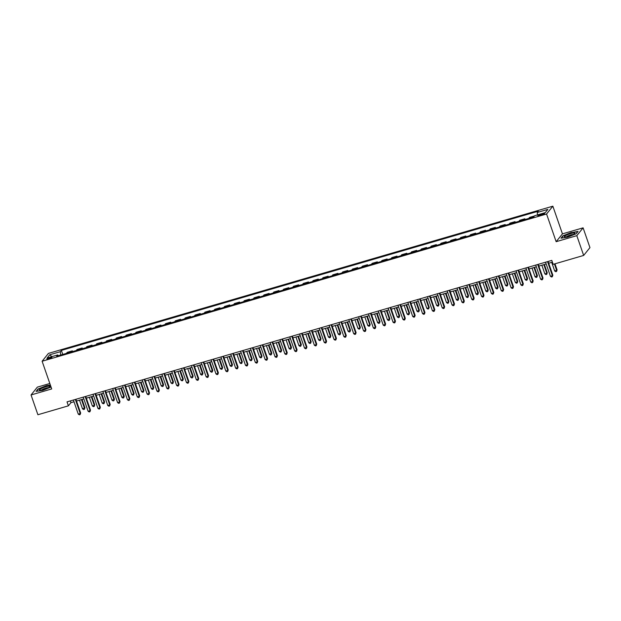 <?xml version="1.0" encoding="UTF-8"?>
<svg xmlns="http://www.w3.org/2000/svg" width="621" height="621" viewBox="0 0 621 621"><rect width="100%" height="100%" fill="white"/><g stroke="black" fill="none" stroke-linecap="round" stroke-linejoin="round"><path stroke-width="0.93" d="M48.842 358.876A2.725 0.481 -19.1 0 0 51.954 357.308A2.725 0.481 -19.1 0 0 49.928 357.525A2.725 0.481 -19.1 0 0 46.816 359.093A2.725 0.481 -19.1 0 0 48.842 358.876M49.827 383.499L37.338 387.139L31.05 394.964L37.897 414.735L68.395 405.839L70.941 402.664L73.992 401.779M552.853 206.18L48.407 353.419L42.119 361.243L546.565 214.004L552.853 206.18L562.447 233.869L556.152 241.693L576.816 235.662L583.103 227.837L562.447 233.869M583.103 227.837L589.95 247.616L583.662 255.441L576.816 235.662M583.662 255.441L553.164 264.336L551.797 260.385L67.021 401.88L68.395 405.839M542.63 213.733L540.899 214.237A2.639 0.466 -19.1 0 0 537.887 215.751A2.639 0.466 -19.1 0 0 539.851 215.541L541.582 215.037A2.639 0.466 -19.1 0 0 544.594 213.523A2.639 0.466 -19.1 0 0 542.63 213.733L542.925 214.571M537.499 214.905L537.25 212.483L538.275 211.21L61.37 350.407L62.775 354.444M537.25 212.483L547.869 209.386L545.254 212.638L534.634 215.743L533.602 217.016L56.697 356.221L57.73 354.94L47.103 358.045L49.719 354.785L60.346 351.688L61.37 350.407M31.05 394.964L51.706 388.932L42.119 361.243M556.152 241.693L546.565 214.004M76.507 401.042L83.827 398.907M86.35 398.17L93.662 396.035M96.185 395.298L103.505 393.163M106.02 392.425L113.34 390.291M115.863 389.553L123.175 387.419M125.698 386.681L133.01 384.546M135.533 383.817L142.853 381.674M145.368 380.945L152.688 378.802M155.211 378.073L162.523 375.938M165.046 375.2L172.359 373.066M174.881 372.328L182.201 370.194M184.716 369.456L192.036 367.322M194.559 366.584L201.872 364.449M204.394 363.712L211.714 361.577M214.229 360.84L221.55 358.705M224.065 357.968L231.385 355.833M233.907 355.103L241.22 352.961M243.743 352.231L251.063 350.097M253.578 349.359L260.898 347.224M263.413 346.487L270.733 344.352M273.256 343.615L280.568 341.48M283.091 340.743L290.411 338.608M292.926 337.871L300.246 335.736M302.761 334.998L310.081 332.864M312.604 332.126L319.916 329.992M322.439 329.262L329.759 327.12M332.274 326.39L339.594 324.255M342.109 323.518L349.429 321.383M351.952 320.646L359.264 318.511M361.787 317.773L369.107 315.639M371.622 314.901L378.942 312.767M381.465 312.029L388.777 309.895M391.3 309.157L398.612 307.022M401.135 306.285L408.455 304.15M410.97 303.421L418.29 301.278M420.813 300.548L428.125 298.406M430.648 297.676L437.968 295.542M440.483 294.804L447.803 292.67M450.318 291.932L457.638 289.797M460.161 289.06L467.473 286.925M469.996 286.188L477.316 284.053M479.831 283.316L487.151 281.181M489.666 280.444L496.986 278.309M499.509 277.579L506.821 275.437M509.344 274.707L516.664 272.565M519.179 271.835L526.499 269.7M529.014 268.963L536.334 266.828M538.857 266.091L546.169 263.956M548.692 263.219L552.403 262.14M70.336 400.918L70.941 402.664M66.416 353.388L67.247 352.348L72.362 350.857L72.61 351.579M76.251 350.516L77.082 349.483L82.197 347.985L82.446 348.707M86.086 347.644L86.917 346.611L92.032 345.113L92.281 345.835M95.929 344.771L96.76 343.739L101.875 342.241L102.123 342.963M105.764 341.899L106.595 340.867L111.71 339.369L111.959 340.091M115.599 339.027L116.43 337.995L121.545 336.504L121.794 337.219M125.434 336.155L126.265 335.123L131.38 333.632L131.636 334.346M135.277 333.283L136.108 332.251L141.223 330.76L141.472 331.474M145.112 330.411L145.943 329.378L151.058 327.888L151.307 328.602M154.947 327.546L155.778 326.506L160.893 325.016L161.142 325.738M164.782 324.674L165.621 323.634L170.736 322.144L170.985 322.866M174.625 321.802L175.456 320.77L180.571 319.272L180.82 319.994M184.46 318.93L185.291 317.898L190.406 316.399L190.655 317.121M194.295 316.058L195.126 315.026L200.241 313.527L200.49 314.249M204.138 313.186L204.969 312.153L210.084 310.663L210.333 311.377M213.973 310.314L214.804 309.281L219.919 307.791L220.168 308.505M223.808 307.442L224.639 306.409L229.754 304.919L230.003 305.633M233.643 304.569L234.474 303.537L239.59 302.047L239.838 302.761M243.486 301.697L244.317 300.665L249.432 299.175L249.681 299.896M253.321 298.833L254.152 297.793L259.267 296.302L259.516 297.024M263.157 295.961L263.987 294.928L269.103 293.43L269.351 294.152M272.992 293.089L273.822 292.056L278.938 290.558L279.186 291.28M282.834 290.217L283.665 289.184L288.781 287.686L289.029 288.408M292.67 287.344L293.5 286.312L298.616 284.822L298.864 285.536M302.505 284.472L303.335 283.44L308.451 281.95L308.699 282.664M312.34 281.6L313.17 280.568L318.286 279.077L318.534 279.792M322.183 278.728L323.013 277.696L328.129 276.205L328.377 276.919M332.018 275.856L332.848 274.824L337.964 273.333L338.212 274.055M341.853 272.992L342.683 271.951L347.799 270.461L348.047 271.183M351.688 270.119L352.518 269.087L357.634 267.589L357.89 268.311M361.531 267.247L362.361 266.215L367.477 264.717L367.725 265.439M371.366 264.375L372.196 263.343L377.312 261.845L377.56 262.567M381.201 261.503L382.031 260.471L387.147 258.98L387.395 259.694M391.036 258.631L391.874 257.599L396.99 256.108L397.238 256.822M400.879 255.759L401.709 254.726L406.825 253.236L407.073 253.95M410.714 252.887L411.544 251.854L416.66 250.364L416.908 251.078M420.549 250.015L421.38 248.982L426.495 247.492L426.743 248.206M430.392 247.15L431.222 246.11L436.338 244.62L436.586 245.342M440.227 244.278L441.057 243.238L446.173 241.748L446.421 242.469M450.062 241.406L450.893 240.374L456.008 238.875L456.256 239.597M459.897 238.534L460.728 237.501L465.843 236.003L466.092 236.725M469.74 235.662L470.571 234.629L475.686 233.131L475.934 233.853M479.575 232.79L480.406 231.757L485.521 230.267L485.769 230.981M489.41 229.917L490.241 228.885L495.356 227.395L495.605 228.109M499.245 227.045L500.076 226.013L505.191 224.523L505.44 225.237M509.088 224.173L509.919 223.141L515.034 221.65L515.283 222.365M518.923 221.301L519.754 220.269L524.869 218.778L525.118 219.5M528.758 218.437L529.589 217.397L534.433 215.984M524.039 219.811L524.869 218.778M514.204 222.683L515.034 221.65M504.361 225.555L505.191 224.523M494.526 228.427L495.356 227.395M484.69 231.299L485.521 230.267M474.855 234.171L475.686 233.131M465.013 237.043L465.843 236.003M455.177 239.908L456.008 238.875M445.342 242.78L446.173 241.748M435.507 245.652L436.338 244.62M425.664 248.524L426.495 247.492M415.829 251.396L416.66 250.364M405.994 254.268L406.825 253.236M396.151 257.141L396.99 256.108M386.316 260.013L387.147 258.98M376.481 262.885L377.312 261.845M366.646 265.749L367.477 264.717M356.803 268.621L357.634 267.589M346.968 271.493L347.799 270.461M337.133 274.366L337.964 273.333M327.298 277.238L328.129 276.205M317.455 280.11L318.286 279.077M307.62 282.982L308.451 281.95M297.785 285.854L298.616 284.822M287.95 288.726L288.781 287.686M278.107 291.591L278.938 290.558M268.272 294.463L269.103 293.43M258.437 297.335L259.267 296.302M248.602 300.207L249.432 299.175M238.759 303.079L239.59 302.047M228.924 305.951L229.754 304.919M219.089 308.823L219.919 307.791M209.254 311.695L210.084 310.663M199.411 314.568L200.241 313.527M189.576 317.432L190.406 316.399M179.741 320.304L180.571 319.272M169.898 323.176L170.736 322.144M160.063 326.048L160.893 325.016M150.228 328.92L151.058 327.888M140.393 331.793L141.223 330.76M130.55 334.665L131.38 333.632M120.715 337.537L121.545 336.504M110.88 340.409L111.71 339.369M101.044 343.281L101.875 342.241M91.202 346.145L92.032 345.113M81.367 349.018L82.197 347.985M71.531 351.89L72.362 350.857M60.346 351.688L60.695 355.057M58.343 355.74L57.73 354.94M49.719 354.785L51.869 356.648M571.421 232.44L562.882 235.833L560.988 238.192L567.633 237.152L576.179 233.752L578.073 231.4L571.499 232.658M50.363 385.051L46.513 385.649L37.974 389.049L36.08 391.401L42.725 390.361L51.054 387.054M547.536 261.627L552.411 275.724L550.447 276.298L545.564 262.202M548.087 261.464L552.837 275.196L552.31 276.764L551.518 276.997L550.447 276.298M552.837 275.196L552.31 276.764M551.696 262.341L554.693 271.012L557.091 269.91L554.98 263.809M557.091 269.91L556.556 271.478L556.664 270.438L554.421 263.972M556.556 271.478L555.772 271.711L554.693 271.012M537.693 264.499L542.575 278.596L540.612 279.171L535.729 265.074M538.252 264.336L543.002 278.068L542.467 279.636L541.683 279.869L540.612 279.171M543.002 278.068L542.467 279.636M527.858 267.372L532.74 281.468L530.776 282.043L525.894 267.946M528.409 267.209L533.167 280.94L532.632 282.508L531.848 282.741L530.776 282.043M533.167 280.94L532.632 282.508M518.023 270.244L522.905 284.34L520.934 284.915L516.051 270.818M518.574 270.081L523.324 283.813L522.797 285.381L522.013 285.613L520.934 284.915M523.324 283.813L522.797 285.381M541.854 265.214L544.858 273.884L546.829 273.31L547.248 272.782L544.376 264.476M547.248 272.782L546.721 274.35L546.829 273.31L543.825 264.639M546.721 274.35L545.937 274.583L544.858 273.884M532.018 268.086L535.023 276.756L537.413 275.654L534.541 267.348M537.413 275.654L536.886 277.222L536.986 276.182L533.99 267.511M536.886 277.222L536.094 277.455L535.023 276.756M522.183 270.958L525.187 279.629L527.151 279.054L527.578 278.526L524.698 270.22M527.578 278.526L527.043 280.094L527.151 279.054L524.147 270.383M527.043 280.094L526.259 280.327L525.187 279.629M508.188 273.116L513.062 287.212L511.099 287.787L506.216 273.69M508.739 272.953L513.489 286.677L512.962 288.253L512.17 288.478L511.099 287.787M513.489 286.677L512.962 288.253M512.348 273.83L515.345 282.501L517.316 281.926L517.743 281.398L514.863 273.093M517.743 281.398L517.208 282.966L517.316 281.926L514.312 273.256M517.208 282.966L516.424 283.199L515.345 282.501M564.605 236.935A5.527 0.97 -19.1 0 0 564.714 236.958A5.527 0.97 -19.1 0 0 569.899 235.871A5.527 0.97 -19.1 0 0 574.65 233.519A5.527 0.97 -19.1 0 0 574.565 232.976A5.527 0.97 -19.1 0 0 567.982 234.513A5.527 0.97 -19.1 0 0 564.605 236.935M561.407 238.122L563.146 235.957L571.421 232.673L577.856 231.664M573.16 234.505A3.788 0.668 -19.1 0 0 569.69 235.258A3.788 0.668 -19.1 0 0 566.499 236.818M45.783 386.79A5.527 0.97 -19.1 0 0 40.683 388.831A5.527 0.97 -19.1 0 0 39.806 390.167A5.527 0.97 -19.1 0 0 43.571 389.538A5.527 0.97 -19.1 0 0 49.742 386.728A5.527 0.97 -19.1 0 0 45.783 386.79M48.252 387.721A3.788 0.668 -19.1 0 0 45.76 388.164A3.788 0.668 -19.1 0 0 41.591 390.027M36.492 391.339L38.238 389.173L46.513 385.882L50.441 385.268M498.345 275.988L503.227 290.077L501.263 290.651L496.381 276.562M498.904 275.825L503.654 289.549L503.119 291.125L502.335 291.35L501.263 290.651M503.654 289.549L503.119 291.125M488.51 278.86L493.392 292.949L491.421 293.523L486.546 279.434M489.061 278.697L493.819 292.421L493.284 293.997L492.5 294.222L491.421 293.523M493.819 292.421L493.284 293.997M478.675 281.724L483.557 295.821L481.585 296.396L476.703 282.299M479.226 281.569L483.976 295.293L483.448 296.861L482.664 297.094L481.585 296.396M483.976 295.293L483.448 296.861M468.839 284.597L473.714 298.693L471.75 299.268L466.868 285.171M469.391 284.441L474.141 298.165L473.613 299.733L472.822 299.966L471.75 299.268M474.141 298.165L473.613 299.733M458.997 287.469L463.879 301.565L461.915 302.14L457.033 288.043M459.548 287.306L464.306 301.038L463.771 302.606L462.987 302.838L461.915 302.14M464.306 301.038L463.771 302.606M502.505 276.702L505.51 285.373L507.481 284.798L507.9 284.271L505.028 275.965M507.9 284.271L507.373 285.839L507.481 284.798L504.477 276.128M507.373 285.839L506.581 286.064L505.51 285.373M492.67 279.574L495.674 288.237L498.065 287.135L495.193 278.837M498.065 287.135L497.537 288.711L497.638 287.663L494.642 279M497.537 288.711L496.746 288.936L495.674 288.237M482.835 282.439L485.839 291.109L488.23 290.007L485.35 281.709M488.23 290.007L487.695 291.583L487.803 290.535L484.799 281.864M487.695 291.583L486.911 291.808L485.839 291.109M473 285.311L475.997 293.981L478.395 292.879L475.515 284.581M478.395 292.879L477.86 294.455L477.968 293.407L474.964 284.736M477.86 294.455L477.075 294.68L475.997 293.981M463.157 288.183L466.161 296.854L468.133 296.279L468.552 295.751L465.68 287.445M468.552 295.751L468.024 297.319L468.133 296.279L465.129 287.608M468.024 297.319L467.233 297.552L466.161 296.854M449.162 290.341L454.044 304.437L452.072 305.012L447.198 290.915M449.713 290.178L454.471 303.91L453.935 305.478L453.151 305.711L452.072 305.012M454.471 303.91L453.935 305.478M453.322 291.055L456.326 299.726L458.717 298.623L455.845 290.317M458.717 298.623L458.189 300.191L458.29 299.151L455.294 290.481M458.189 300.191L457.398 300.424L456.326 299.726M439.326 293.213L444.209 307.31L442.237 307.884L437.355 293.787M439.878 293.05L444.628 306.782L444.1 308.35L443.316 308.583L442.237 307.884M444.628 306.782L444.1 308.35M443.487 293.927L446.491 302.598L448.455 302.023L448.882 301.495L446.002 293.19M448.882 301.495L448.346 303.064L448.455 302.023L445.451 293.353M448.346 303.064L447.562 303.296L446.491 302.598M429.491 296.085L434.366 310.182L432.402 310.756L427.52 296.659M430.043 295.922L434.793 309.654L434.265 311.222L433.474 311.455L432.402 310.756M434.793 309.654L434.265 311.222M433.652 296.799L436.648 305.47L438.62 304.895L439.047 304.368L436.167 296.062M439.047 304.368L438.511 305.936L438.62 304.895L435.616 296.225M438.511 305.936L437.727 306.169L436.648 305.47M419.649 298.957L424.531 313.054L422.567 313.628L417.685 299.532M420.2 298.794L424.958 312.526L424.422 314.094L423.638 314.319L422.567 313.628M424.958 312.526L424.422 314.094M423.809 299.671L426.813 308.342L428.785 307.768L429.204 307.24L426.332 298.934M429.204 307.24L428.676 308.808L428.785 307.768L425.781 299.097M428.676 308.808L427.885 309.041L426.813 308.342M409.813 301.829L414.696 315.918L412.724 316.493L407.85 302.404M410.365 301.666L415.123 315.39L414.587 316.966L413.803 317.191L412.724 316.493M415.123 315.39L414.587 316.966M413.974 302.543L416.978 311.214L419.369 310.112L416.497 301.806M419.369 310.112L418.841 311.68L418.942 310.64L415.938 301.969M418.841 311.68L418.049 311.905L416.978 311.214M399.978 304.701L404.861 318.79L402.889 319.365L398.007 305.276M400.529 304.538L405.28 318.262L404.752 319.838L403.96 320.063L402.889 319.365M405.28 318.262L404.752 319.838M404.139 305.416L407.143 314.086L409.107 313.512L409.534 312.976L406.654 304.678M409.534 312.976L408.998 314.552L409.107 313.512L406.103 304.841M408.998 314.552L408.214 314.777L407.143 314.086M390.143 307.566L395.018 321.662L393.054 322.237L388.172 308.14M390.694 307.411L395.445 321.135L394.917 322.71L394.125 322.936L393.054 322.237M395.445 321.135L394.917 322.71M380.3 310.438L385.183 324.535L383.219 325.109L378.336 311.012M380.852 310.283L385.61 324.007L385.074 325.575L384.29 325.808L383.219 325.109M385.61 324.007L385.074 325.575M370.465 313.31L375.348 327.407L373.376 327.981L368.501 313.884M371.016 313.147L375.775 326.879L375.239 328.447L374.455 328.68L373.376 327.981M375.775 326.879L375.239 328.447M360.63 316.182L365.513 330.279L363.541 330.853L358.659 316.757M361.181 316.019L365.932 329.751L365.404 331.319L364.612 331.552L363.541 330.853M365.932 329.751L365.404 331.319M350.795 319.054L355.67 333.151L353.706 333.725L348.823 319.629M351.346 318.891L356.097 332.623L355.569 334.191L354.777 334.424L353.706 333.725M356.097 332.623L355.569 334.191M340.952 321.926L345.835 336.023L343.871 336.598L338.988 322.501M341.503 321.763L346.262 335.495L345.726 337.063L344.942 337.296L343.871 336.598M346.262 335.495L345.726 337.063M331.117 324.799L336 338.895L334.028 339.47L329.153 325.373M331.668 324.636L336.419 338.367L335.891 339.935L335.107 340.161L334.028 339.47M336.419 338.367L335.891 339.935M321.282 327.671L326.157 341.767L324.193 342.334L319.31 328.245M321.833 327.508L326.584 341.232L326.056 342.808L325.264 343.033L324.193 342.334M326.584 341.232L326.056 342.808M311.439 330.543L316.322 344.632L314.358 345.206L309.475 331.117M311.998 330.38L316.749 344.104L316.213 345.68L315.429 345.905L314.358 345.206M316.749 344.104L316.213 345.68M301.604 333.415L306.487 347.504L304.523 348.078L299.64 333.982M302.155 333.252L306.914 346.976L306.378 348.552L305.594 348.777L304.523 348.078M306.914 346.976L306.378 348.552M291.769 336.279L296.652 350.376L294.68 350.95L289.797 336.854M292.32 336.124L297.071 349.848L296.543 351.416L295.759 351.649L294.68 350.95M297.071 349.848L296.543 351.416M281.934 339.151L286.809 353.248L284.845 353.823L279.962 339.726M282.485 338.996L287.236 352.72L286.708 354.288L285.916 354.521L284.845 353.823M287.236 352.72L286.708 354.288M272.091 342.024L276.974 356.12L275.01 356.695L270.127 342.598M272.65 341.861L277.401 355.592L276.865 357.16L276.081 357.393L275.01 356.695M277.401 355.592L276.865 357.16M262.256 344.896L267.139 358.992L265.167 359.567L260.292 345.47M262.807 344.733L267.566 358.464L267.03 360.033L266.246 360.265L265.167 359.567M267.566 358.464L267.03 360.033M252.421 347.768L257.304 361.864L255.332 362.439L250.449 348.342M252.972 347.605L257.723 361.337L257.195 362.905L256.411 363.138L255.332 362.439M257.723 361.337L257.195 362.905M242.586 350.64L247.461 364.737L245.497 365.311L240.614 351.214M243.137 350.477L247.888 364.209L247.36 365.777L246.568 366.002L245.497 365.311M247.888 364.209L247.36 365.777M232.743 353.512L237.626 367.609L235.662 368.183L230.779 354.086M233.302 353.349L238.053 367.073L237.517 368.649L236.733 368.874L235.662 368.183M238.053 367.073L237.517 368.649M222.908 356.384L227.791 370.473L225.819 371.048L220.944 356.959M223.459 356.221L228.218 369.945L227.682 371.521L226.898 371.746L225.819 371.048M228.218 369.945L227.682 371.521M394.296 308.28L397.3 316.951L399.691 315.848L396.819 307.55M399.691 315.848L399.163 317.424L399.272 316.376L396.268 307.705M399.163 317.424L398.379 317.649L397.3 316.951M384.461 311.152L387.465 319.823L389.856 318.72L386.984 310.422M389.856 318.72L389.328 320.296L389.429 319.248L386.433 310.578M389.328 320.296L388.536 320.521L387.465 319.823M374.626 314.024L377.63 322.695L380.021 321.593L377.149 313.287M380.021 321.593L379.485 323.161L379.594 322.12L376.59 313.45M379.485 323.161L378.701 323.394L377.63 322.695M364.791 316.896L367.787 325.567L369.759 324.993L370.186 324.465L367.306 316.159M370.186 324.465L369.65 326.033L369.759 324.993L366.755 316.322M369.65 326.033L368.866 326.266L367.787 325.567M354.948 319.768L357.952 328.439L359.924 327.865L360.343 327.337L357.471 319.031M360.343 327.337L359.815 328.905L359.924 327.865L356.92 319.194M359.815 328.905L359.031 329.138L357.952 328.439M345.113 322.641L348.117 331.311L350.508 330.209L347.636 321.903M350.508 330.209L349.98 331.777L350.081 330.737L347.085 322.066M349.98 331.777L349.188 332.01L348.117 331.311M335.278 325.513L338.282 334.183L340.673 333.081L337.801 324.775M340.673 333.081L340.137 334.649L340.246 333.609L337.242 324.938M340.137 334.649L339.353 334.882L338.282 334.183M325.443 328.385L328.439 337.056L330.411 336.481L330.838 335.953L327.958 327.647M330.838 335.953L330.302 337.521L330.411 336.481L327.407 327.81M330.302 337.521L329.518 337.754L328.439 337.056M315.6 331.257L318.604 339.928L320.576 339.353L320.995 338.818L318.123 330.519M320.995 338.818L320.467 340.393L320.576 339.353L317.572 330.683M320.467 340.393L319.683 340.618L318.604 339.928M305.765 334.121L308.769 342.792L311.16 341.69L308.288 333.392M311.16 341.69L310.632 343.266L310.733 342.218L307.737 333.547M310.632 343.266L309.84 343.491L308.769 342.792M295.93 336.993L298.934 345.664L301.325 344.562L298.445 336.264M301.325 344.562L300.789 346.138L300.898 345.09L297.894 336.419M300.789 346.138L300.005 346.363L298.934 345.664M286.095 339.866L289.091 348.536L291.49 347.434L288.61 339.136M291.49 347.434L290.954 349.002L291.063 347.962L288.059 339.291M290.954 349.002L290.17 349.235L289.091 348.536M276.252 342.738L279.256 351.408L281.228 350.834L281.647 350.306L278.775 342M281.647 350.306L281.119 351.874L281.228 350.834L278.224 342.163M281.119 351.874L280.327 352.107L279.256 351.408M266.417 345.61L269.421 354.28L271.812 353.178L268.94 344.872M271.812 353.178L271.284 354.746L271.385 353.706L268.388 345.035M271.284 354.746L270.492 354.979L269.421 354.28M256.582 348.482L259.586 357.153L261.55 356.578L261.977 356.05L259.097 347.744M261.977 356.05L261.441 357.618L261.55 356.578L258.546 347.907M261.441 357.618L260.657 357.851L259.586 357.153M246.747 351.354L249.743 360.025L251.715 359.45L252.142 358.922L249.262 350.617M252.142 358.922L251.606 360.49L251.715 359.45L248.71 350.78M251.606 360.49L250.822 360.723L249.743 360.025M236.904 354.226L239.908 362.897L241.88 362.322L242.299 361.795L239.427 353.489M242.299 361.795L241.771 363.363L241.88 362.322L238.875 353.652M241.771 363.363L240.979 363.595L239.908 362.897M227.069 357.098L230.073 365.769L232.464 364.667L229.591 356.361M232.464 364.667L231.936 366.235L232.037 365.195L229.04 356.524M231.936 366.235L231.144 366.46L230.073 365.769M213.073 359.256L217.955 373.345L215.984 373.92L211.101 359.831M213.624 359.093L218.375 372.817L217.847 374.393L217.063 374.618L215.984 373.92M218.375 372.817L217.847 374.393M217.234 359.97L220.238 368.633L222.202 368.059L222.629 367.531L219.749 359.233M222.629 367.531L222.093 369.107L222.202 368.059L219.197 359.396M222.093 369.107L221.309 369.332L220.238 368.633M203.238 362.121L208.113 376.217L206.149 376.792L201.266 362.695M203.789 361.965L208.54 375.689L208.012 377.257L207.22 377.49L206.149 376.792M208.54 375.689L208.012 377.257M207.398 362.835L210.395 371.505L212.793 370.403L209.914 362.105M212.793 370.403L212.258 371.979L212.366 370.931L209.362 362.26M212.258 371.979L211.474 372.204L210.395 371.505M193.395 364.993L198.278 379.089L196.314 379.664L191.431 365.567M193.946 364.837L198.704 378.562L198.169 380.13L197.385 380.363L196.314 379.664M198.704 378.562L198.169 380.13M197.556 365.707L200.56 374.378L202.951 373.275L200.078 364.977M202.951 373.275L202.423 374.851L202.531 373.803L199.527 365.132M202.423 374.851L201.631 375.076L200.56 374.378M183.56 367.865L188.442 381.962L186.471 382.536L181.596 368.439M184.111 367.702L188.869 381.434L188.334 383.002L187.55 383.235L186.471 382.536M188.869 381.434L188.334 383.002M187.721 368.579L190.725 377.25L193.115 376.147L190.243 367.842M193.115 376.147L192.588 377.715L192.689 376.675L189.684 368.005M192.588 377.715L191.796 377.948L190.725 377.25M173.725 370.737L178.607 384.834L176.636 385.408L171.753 371.311M174.276 370.574L179.027 384.306L178.499 385.874L177.707 386.107L176.636 385.408M179.027 384.306L178.499 385.874M177.885 371.451L180.89 380.122L182.853 379.547L183.28 379.02L180.4 370.714M183.28 379.02L182.745 380.588L182.853 379.547L179.849 370.877M182.745 380.588L181.961 380.82L180.89 380.122M163.89 373.609L168.765 387.706L166.801 388.28L161.918 374.184M164.441 373.446L169.191 387.178L168.664 388.746L167.872 388.979L166.801 388.28M169.191 387.178L168.664 388.746M168.043 374.323L171.047 382.994L173.018 382.42L173.438 381.892L170.565 373.586M173.438 381.892L172.91 383.46L173.018 382.42L170.014 373.749M172.91 383.46L172.126 383.693L171.047 382.994M154.047 376.481L158.929 390.578L156.966 391.152L152.083 377.056M154.598 376.318L159.356 390.05L158.821 391.618L158.037 391.851L156.966 391.152M159.356 390.05L158.821 391.618M158.208 377.195L161.212 385.866L163.602 384.764L160.73 376.458M163.602 384.764L163.075 386.332L163.176 385.292L160.179 376.621M163.075 386.332L162.283 386.565L161.212 385.866M144.212 379.353L149.094 393.45L147.123 394.024L142.248 379.928M144.763 379.19L149.521 392.914L148.986 394.49L148.202 394.715L147.123 394.024M149.521 392.914L148.986 394.49M148.372 380.068L151.377 388.738L153.767 387.636L150.895 379.33M153.767 387.636L153.232 389.204L153.34 388.164L150.336 379.493M153.232 389.204L152.448 389.437L151.377 388.738M134.377 382.225L139.259 396.314L137.288 396.889L132.405 382.8M134.928 382.062L139.678 395.787L139.151 397.362L138.359 397.587L137.288 396.889M139.678 395.787L139.151 397.362M138.537 382.94L141.534 391.61L143.505 391.036L143.932 390.508L141.052 382.202M143.932 390.508L143.397 392.076L143.505 391.036L140.501 382.365M143.397 392.076L142.613 392.301L141.534 391.61M124.542 385.098L129.416 399.187L127.452 399.761L122.57 385.672M125.093 384.935L129.843 398.659L129.315 400.235L128.524 400.46L127.452 399.761M129.843 398.659L129.315 400.235M128.694 385.812L131.699 394.475L133.67 393.908L134.089 393.372L131.217 385.074M134.089 393.372L133.562 394.948L133.67 393.908L130.666 385.237M133.562 394.948L132.778 395.173L131.699 394.475M114.699 387.962L119.581 402.059L117.617 402.633L112.735 388.536M115.25 387.807L120.008 401.531L119.473 403.099L118.689 403.332L117.617 402.633M120.008 401.531L119.473 403.099M104.864 390.834L109.746 404.931L107.775 405.505L102.9 391.409M105.415 390.679L110.173 404.403L109.638 405.971L108.854 406.204L107.775 405.505M110.173 404.403L109.638 405.971M95.029 393.706L99.911 407.803L97.939 408.377L93.057 394.281M95.58 393.543L100.33 407.275L99.802 408.843L99.011 409.076L97.939 408.377M100.33 407.275L99.802 408.843M85.186 396.578L90.068 410.675L88.104 411.249L83.222 397.153M85.745 396.415L90.495 410.147L89.967 411.715L89.176 411.948L88.104 411.249M90.495 410.147L89.967 411.715M118.859 388.676L121.863 397.347L124.254 396.245L121.382 387.946M124.254 396.245L123.726 397.82L123.827 396.772L120.831 388.102M123.726 397.82L122.935 398.045L121.863 397.347M109.024 391.548L112.028 400.219L114.419 399.117L111.547 390.819M114.419 399.117L113.884 400.692L113.992 399.645L110.988 390.974M113.884 400.692L113.1 400.918L112.028 400.219M99.189 394.42L102.186 403.091L104.157 402.517L104.584 401.989L101.704 393.683M104.584 401.989L104.049 403.557L104.157 402.517L101.153 393.846M104.049 403.557L103.265 403.79L102.186 403.091M89.346 397.293L92.35 405.963L94.322 405.389L94.741 404.861L91.869 396.555M94.741 404.861L94.213 406.429L94.322 405.389L91.318 396.718M94.213 406.429L93.429 406.662L92.35 405.963M75.351 399.45L80.233 413.547L78.269 414.122L73.387 400.025M75.902 399.287L80.66 413.019L80.125 414.587L79.341 414.82L78.269 414.122M80.66 413.019L80.125 414.587M79.511 400.165L82.515 408.835L84.906 407.733L82.034 399.427M84.906 407.733L84.378 409.301L84.479 408.261L81.483 399.59M84.378 409.301L83.587 409.534L82.515 408.835M541.217 215.145L540.899 214.237"/></g></svg>

